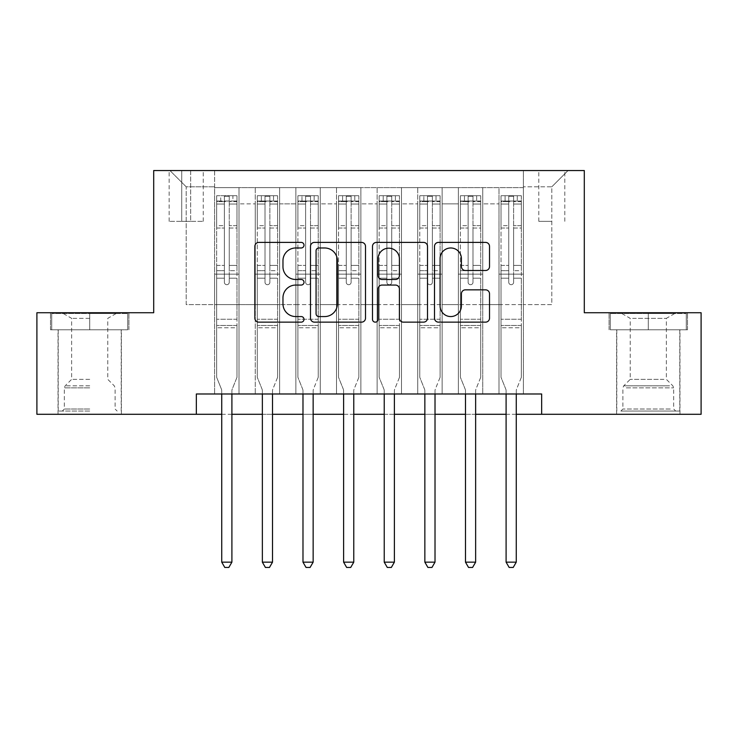 <?xml version="1.0" encoding="UTF-8"?>
<svg xmlns="http://www.w3.org/2000/svg" width="738" height="738" viewBox="0 0 738 738"><rect width="100%" height="100%" fill="white"/><g stroke="black" fill="none" stroke-linecap="round" stroke-linejoin="round"><path stroke-width="0.55" stroke-dasharray="3.69 2.77" d="M304.001 245.182A2.795 2.795 0 0 0 301.215 242.396L258.844 242.396A3.985 3.985 0 0 0 254.859 246.381L254.859 318.152A3.985 3.985 0 0 0 258.844 322.146L301.215 322.146A2.795 2.795 0 0 0 304.001 319.351A2.795 2.795 0 0 0 301.215 316.565L295.726 316.565A12.758 12.758 0 0 1 282.968 303.798L282.968 297.82A12.758 12.758 0 0 1 295.726 285.062L301.215 285.062A2.795 2.795 0 0 0 304.001 282.267A2.795 2.795 0 0 0 301.215 279.481L295.726 279.481A12.758 12.758 0 0 1 282.968 266.713L282.968 260.735A12.758 12.758 0 0 1 295.726 247.977L301.215 247.977A2.795 2.795 0 0 0 304.001 245.182M648.287 329.794L687.493 329.794L648.287 329.794L648.287 312.737L687.493 312.737L609.09 312.737L648.287 312.737L648.287 329.794L610.308 329.794L686.275 329.794L648.287 329.794L648.287 313.549L610.308 313.549L686.275 313.549L648.287 313.549L648.287 329.794M648.287 414.295L616.599 414.295L648.287 414.295M551.812 170.552L538.805 170.552L551.812 170.552M551.812 221.335L538.805 221.335L551.812 221.335M89.713 329.794L50.507 329.794L89.713 329.794L89.713 312.737L128.91 312.737L50.507 312.737L89.713 312.737L89.713 329.794L121.198 329.794L51.725 329.794L127.692 329.794L58.228 329.794L89.713 329.794L89.713 313.549L51.725 313.549L127.692 313.549L89.713 313.549L116.115 313.549L89.713 313.549L89.713 329.794M89.713 414.295L58.025 414.295L89.713 414.295M523.371 393.981L523.371 187.618L214.629 187.618L214.629 393.981L239.001 393.981L214.629 393.981L239.001 393.981L214.629 393.981L214.629 187.618L239.001 187.618L239.001 393.981L239.001 187.618L239.001 304.609L255.256 304.609L239.001 304.609L239.001 187.618L214.629 187.618L523.371 187.618L523.371 393.981L498.999 393.981L498.999 187.618L458.372 187.618L458.372 393.981L458.372 187.618L482.744 187.618L482.744 393.981L482.744 187.618L482.744 304.609L482.744 187.618L498.999 187.618L498.999 393.981L523.371 393.981L498.999 393.981L523.371 393.981L523.371 186.806L523.371 304.609L551.812 304.609L551.812 186.806L523.371 186.806L551.812 186.806L551.812 304.609L523.371 304.609L523.371 274.139L523.371 393.981M458.372 393.981L482.744 393.981L458.372 393.981L482.744 393.981L458.372 393.981L458.372 274.139L458.372 304.609L442.127 304.609L442.127 203.863L442.127 304.609L458.372 304.609L458.372 203.863L458.372 304.609L498.999 304.609L482.744 304.609L482.744 274.139L482.744 304.609L458.372 304.609L458.372 274.139L482.744 274.139L482.744 393.981L482.744 274.139L458.372 274.139L458.372 393.981M442.127 393.981L442.127 187.618L417.745 187.618L417.745 393.981L417.745 187.618L442.127 187.618L442.127 393.981L417.745 393.981L442.127 393.981L417.745 393.981L442.127 393.981L442.127 274.139L442.127 393.981M401.5 393.981L401.5 187.618L377.127 187.618L377.127 393.981L377.127 187.618L401.5 187.618L401.5 393.981L377.127 393.981L401.5 393.981L377.127 393.981L401.5 393.981L401.5 203.863L401.5 304.609L417.745 304.609L401.5 304.609L401.5 274.139L401.5 393.981M360.873 393.981L360.873 187.618L336.5 187.618L336.5 393.981L336.5 187.618L360.873 187.618L360.873 393.981L336.5 393.981L360.873 393.981L336.5 393.981L360.873 393.981L360.873 203.863L360.873 304.609L377.127 304.609L360.873 304.609L360.873 274.139L360.873 393.981M320.255 393.981L320.255 187.618L295.873 187.618L295.873 393.981L295.873 187.618L320.255 187.618L320.255 393.981L295.873 393.981L320.255 393.981L295.873 393.981L320.255 393.981L320.255 203.863L320.255 304.609L336.5 304.609L320.255 304.609L320.255 274.139L320.255 393.981M279.628 393.981L279.628 187.618L255.256 187.618L255.256 393.981L255.256 187.618L279.628 187.618L279.628 393.981L255.256 393.981L279.628 393.981L255.256 393.981L279.628 393.981L279.628 274.139L279.628 393.981M498.999 203.863L498.999 304.609L498.999 187.618L498.999 203.863L482.744 203.863L498.999 203.863M417.745 203.863L417.745 304.609L417.745 187.618L401.5 187.618L401.5 203.863L401.5 187.618L417.745 187.618L417.745 203.863L401.5 203.863L417.745 203.863M377.127 203.863L377.127 304.609L377.127 187.618L360.873 187.618L360.873 203.863L360.873 187.618L377.127 187.618L377.127 203.863L360.873 203.863L377.127 203.863M336.5 203.863L336.5 304.609L336.5 187.618L320.255 187.618L320.255 203.863L320.255 187.618L336.5 187.618L336.5 203.863L320.255 203.863L336.5 203.863M279.628 203.863L279.628 304.609L279.628 187.618L279.628 203.863L295.873 203.863L295.873 304.609L279.628 304.609L295.873 304.609L295.873 187.618L279.628 187.618L295.873 187.618L295.873 203.863L279.628 203.863M196.345 414.295L196.345 393.981L196.345 414.295L196.345 393.981L541.655 393.981L196.345 393.981L541.655 393.981L541.655 414.295L36.9 414.295L36.9 312.737L153.698 312.737L153.698 170.552L584.302 170.552L584.302 312.737L701.1 312.737L701.1 414.295L541.655 414.295L541.655 393.981L541.655 414.295M181.723 170.552L169.131 170.552L181.723 170.552L181.723 221.335L169.131 221.335L190.662 221.335L181.723 221.335L181.723 170.552M190.662 170.552L203.254 170.552L190.662 170.552L190.662 221.335L203.254 221.335L190.662 221.335L190.662 170.552M523.371 170.552L214.629 170.552L568.057 170.552L523.371 170.552L523.371 187.618L523.371 170.552M214.629 170.552L169.943 170.552L214.629 170.552L214.629 304.609L186.188 304.609L186.188 186.806L214.629 186.806L186.188 186.806L169.943 170.552L186.188 186.806L186.188 304.609L214.629 304.609L214.629 170.552M255.256 203.863L255.256 304.609L255.256 187.618L239.001 187.618L255.256 187.618L255.256 203.863L239.001 203.863L255.256 203.863M458.372 187.618L442.127 187.618L442.127 203.863L442.127 187.618L458.372 187.618L458.372 203.863L458.372 187.618M221.741 414.295L231.898 414.295M262.359 414.295L272.516 414.295M302.986 414.295L313.143 414.295M343.613 414.295L353.77 414.295M384.23 414.295L394.387 414.295M424.857 414.295L435.014 414.295M465.484 414.295L475.641 414.295M506.102 414.295L516.259 414.295M417.745 304.609L442.127 304.609L417.745 304.609L417.745 274.139L417.745 304.609M377.127 304.609L401.5 304.609L377.127 304.609L377.127 274.139L377.127 304.609M336.5 304.609L360.873 304.609L336.5 304.609L336.5 274.139L336.5 304.609M295.873 304.609L320.255 304.609L295.873 304.609L295.873 274.139L295.873 304.609M255.256 304.609L279.628 304.609L279.628 274.139L279.628 304.609L255.256 304.609L255.256 274.139L279.628 274.139L255.256 274.139L255.256 393.981L255.256 304.609M214.629 304.609L239.001 304.609L239.001 274.139L239.001 393.981L239.001 274.139L239.001 304.609L214.629 304.609L214.629 274.139L239.001 274.139L214.629 274.139L214.629 393.981L214.629 304.609M498.999 304.609L523.371 304.609L498.999 304.609L498.999 274.139L498.999 304.609M214.629 274.139L239.001 274.139L214.629 274.139M255.256 274.139L279.628 274.139L255.256 274.139M295.873 274.139L320.255 274.139L295.873 274.139L295.873 393.981L295.873 274.139L320.255 274.139L295.873 274.139M336.5 274.139L360.873 274.139L336.5 274.139L336.5 393.981L336.5 274.139L360.873 274.139L336.5 274.139M377.127 274.139L401.5 274.139L377.127 274.139L377.127 393.981L377.127 274.139L401.5 274.139L377.127 274.139M417.745 274.139L442.127 274.139L417.745 274.139L417.745 393.981L417.745 274.139L442.127 274.139L417.745 274.139M458.372 274.139L482.744 274.139L458.372 274.139M498.999 274.139L523.371 274.139L498.999 274.139L498.999 393.981L498.999 274.139L523.371 274.139L498.999 274.139M568.057 170.552L551.812 186.806L568.057 170.552M50.507 329.794L50.507 312.737L50.507 329.794M128.91 329.794L128.91 312.737L128.91 329.794M687.493 329.794L687.493 312.737L687.493 329.794M609.09 329.794L609.09 312.737L609.09 329.794M365.513 318.152L365.513 246.381A3.985 3.985 0 0 0 361.528 242.396L314.471 242.396A3.985 3.985 0 0 0 310.486 246.381L310.486 318.152A3.985 3.985 0 0 0 314.471 322.146L361.528 322.146A3.985 3.985 0 0 0 365.513 318.152M318.853 247.977A2.795 2.795 0 0 0 316.067 250.763L316.067 313.77A2.795 2.795 0 0 0 318.853 316.565L324.637 316.565A12.758 12.758 0 0 0 337.395 303.798L337.395 260.735A12.758 12.758 0 0 0 324.637 247.977L318.853 247.977M376.472 242.396L423.529 242.396A3.985 3.985 0 0 1 427.514 246.381L427.514 318.152A3.985 3.985 0 0 1 423.529 322.146L403.391 322.146A3.985 3.985 0 0 1 399.406 318.152L399.406 289.047A3.985 3.985 0 0 0 395.42 285.062L382.063 285.062A3.985 3.985 0 0 0 378.068 289.047L378.068 319.351A2.795 2.795 0 0 1 375.282 322.146A2.795 2.795 0 0 1 372.487 319.351L372.487 246.381A3.985 3.985 0 0 1 376.472 242.396M399.406 258.844A10.664 10.664 0 0 0 388.741 248.171A10.664 10.664 0 0 0 378.068 258.844L378.068 275.486A3.985 3.985 0 0 0 382.063 279.481L395.42 279.481A3.985 3.985 0 0 0 399.406 275.486L399.406 258.844M465.401 270.505L485.53 270.505A3.985 3.985 0 0 0 489.525 266.519L489.525 246.381A3.985 3.985 0 0 0 485.53 242.396L438.483 242.396A3.985 3.985 0 0 0 434.498 246.381L434.498 318.152A3.985 3.985 0 0 0 438.483 322.146L485.53 322.146A3.985 3.985 0 0 0 489.525 318.152L489.525 293.835A3.985 3.985 0 0 0 485.53 289.84L465.401 289.84A3.985 3.985 0 0 0 461.407 293.835L461.407 305.892A10.664 10.664 0 0 1 450.743 316.565A10.664 10.664 0 0 1 440.079 305.892L440.079 258.641A10.664 10.664 0 0 1 450.743 247.977A10.664 10.664 0 0 1 461.407 258.641L461.407 266.519A3.985 3.985 0 0 0 465.401 270.505M224.38 282.267A2.435 2.435 0 0 0 226.815 284.702A2.435 2.435 0 0 1 224.38 282.267L224.38 278.198L224.38 282.267A2.435 2.435 0 0 0 226.815 284.702A2.435 2.435 0 0 0 229.25 282.267A2.435 2.435 0 0 1 226.815 284.702A2.435 2.435 0 0 0 229.25 282.267L229.25 278.198L229.25 282.267A2.435 2.435 0 0 1 226.815 284.702A2.435 2.435 0 0 1 224.38 282.267L224.38 270.68L224.38 282.267M221.741 393.981L221.741 390.734A4.059 4.059 0 0 0 221.446 389.221A4.059 4.059 0 0 1 221.741 390.734A4.059 4.059 0 0 0 221.446 389.221L216.658 377.33L221.446 389.221L216.658 377.33L216.658 278.198L216.658 319.24L216.658 278.198L224.38 278.198L216.658 278.198L224.38 278.198L216.658 278.198L216.658 265.403L224.38 265.403L216.658 265.403L216.658 228.024L224.38 228.024L216.658 228.024L216.658 204.039L224.38 204.039L216.658 204.039L216.658 201.022L216.658 278.198L216.658 270.68L224.38 270.68L216.658 270.68L216.658 225.653L224.38 225.653L224.38 270.68L224.38 225.653L216.658 225.653L216.658 201.668L224.38 201.668L224.38 225.653L224.38 196.243L224.38 202.083L224.38 196.243L229.25 196.243L229.25 202.083C227.636 200.671 226.012 200.671 224.38 202.083L224.38 278.198L224.38 202.083C226.003 200.671 227.627 200.671 229.25 202.083L229.25 278.198L229.25 196.243L224.38 196.243L224.38 201.668L216.658 201.668L216.658 195.745L220.727 195.736L220.727 201.022L216.658 201.022L216.658 195.745L216.658 201.022L232.913 201.022L220.727 201.022L220.727 195.736L236.87 195.736L232.913 195.736L232.913 201.022L236.972 201.022L236.972 195.745L216.658 195.745L216.658 377.33L216.658 319.24L216.658 377.33L221.446 389.221A4.059 4.059 0 0 1 221.741 390.734L221.741 562.162L231.898 562.162L231.898 390.734A4.059 4.059 0 0 1 232.184 389.221L236.972 377.33L236.972 327.764L236.972 377.33L232.184 389.221A4.059 4.059 0 0 0 231.898 390.734A4.059 4.059 0 0 1 232.184 389.221A4.059 4.059 0 0 0 231.898 390.734L231.898 393.981M236.972 201.022L236.972 327.764L216.658 327.764L236.972 327.764L236.972 319.24L216.658 319.24L236.972 319.24L236.972 278.198L236.972 377.33L236.972 278.198L229.25 278.198L229.25 265.403L229.25 282.267L229.25 278.198L236.972 278.198L229.25 278.198L236.972 278.198L236.972 265.403L229.25 265.403L229.25 228.024L229.25 265.403L236.972 265.403L236.972 228.024L229.25 228.024L229.25 204.039L229.25 228.024L236.972 228.024L236.972 204.039L229.25 204.039L236.972 204.039L236.972 201.022L216.76 201.022L236.87 201.022L232.913 201.022L232.913 195.736L236.972 195.745L236.972 270.68L229.25 270.68L236.972 270.68L236.972 225.653L229.25 225.653L236.972 225.653L236.972 201.668L229.25 201.668L236.972 201.668L236.972 195.745L236.972 201.022M231.898 562.162L221.741 562.162L221.741 390.734L221.741 562.162L224.786 567.448L228.845 567.448L224.786 567.448L221.741 562.162L224.786 567.448L228.845 567.448L231.898 562.162L231.898 390.734L231.898 562.162L228.845 567.448L231.898 562.162L221.741 562.162M89.713 411.048L58.228 411.048L89.713 411.048M89.713 409.018L64.317 409.018L89.713 409.018M89.713 318.355L71.632 318.355L89.713 318.355M89.713 379.36L71.632 379.36L89.713 379.36M127.692 329.794L127.692 313.549L127.692 329.794M51.725 329.794L51.725 313.549L51.725 329.794M624.542 411.048L675.713 411.048L624.542 411.048M670.279 409.018L622.9 409.018L670.279 409.018M625.418 313.549L674.698 313.549L625.418 313.549M632.632 318.355L666.368 318.355L632.632 318.355M663.942 379.36L630.215 379.36L663.942 379.36M621.027 411.048L679.772 411.048L621.027 411.048M621.027 329.794L679.772 329.794L621.027 329.794M686.275 329.794L686.275 313.549L686.275 329.794M610.308 329.794L610.308 313.549L610.308 329.794M265.007 282.267A2.435 2.435 80.9 0 0 267.442 284.702A2.435 2.435 -99.1 0 1 265.007 282.267L265.007 278.198L265.007 282.267A2.435 2.435 99.1 0 0 267.442 284.702A2.435 2.435 80.9 0 0 269.877 282.267A2.435 2.435 -99.1 0 1 267.442 284.702A2.435 2.435 99.1 0 0 269.877 282.267L269.877 278.198L269.877 282.267A2.435 2.435 -80.9 0 1 267.442 284.702A2.435 2.435 -80.9 0 1 265.007 282.267L265.007 270.68L265.007 282.267M262.359 393.981L262.359 390.734A4.059 4.059 99.1 0 0 262.073 389.221A4.059 4.059 -99.1 0 1 262.359 390.734A4.059 4.059 99.1 0 0 262.073 389.221L257.285 377.33L262.073 389.221L257.285 377.33L257.285 278.198L257.285 319.24L257.285 278.198L265.007 278.198L257.285 278.198L265.007 278.198L257.285 278.198L257.285 265.403L265.007 265.403L257.285 265.403L257.285 228.024L265.007 228.024L257.285 228.024L257.285 204.039L265.007 204.039L257.285 204.039L257.285 201.022L257.285 278.198L257.285 270.68L265.007 270.68L257.285 270.68L257.285 225.653L265.007 225.653L265.007 270.68L265.007 225.653L257.285 225.653L257.285 201.668L265.007 201.668L265.007 225.653L265.007 196.243L265.007 202.083L265.007 196.243L269.877 196.243L269.877 202.083C268.254 200.671 266.63 200.671 265.007 202.083L265.007 278.198L265.007 202.083C266.621 200.671 268.245 200.671 269.877 202.083L269.877 278.198L269.877 196.243L265.007 196.243L265.007 201.668L257.285 201.668L257.285 195.745L277.599 195.745L277.599 201.022L257.387 201.022L277.497 201.022L273.53 201.022L273.53 195.736L257.387 195.736L261.344 195.736L261.344 201.022L257.285 201.022L257.285 195.745L257.285 201.022L273.53 201.022L261.344 201.022L261.344 195.736L273.53 195.736L273.53 201.022L277.599 201.022L277.599 195.745L257.285 195.745L257.285 377.33L257.285 319.24L257.285 377.33L262.073 389.221A4.059 4.059 -99.1 0 1 262.359 390.734L262.359 562.162L272.516 562.162L272.516 390.734A4.059 4.059 -99.1 0 1 272.811 389.221L277.599 377.33L277.599 327.764L277.599 377.33L272.811 389.221A4.059 4.059 99.1 0 0 272.516 390.734A4.059 4.059 -99.1 0 1 272.811 389.221A4.059 4.059 99.1 0 0 272.516 390.734L272.516 393.981M277.599 201.022L277.599 327.764L257.285 327.764L277.599 327.764L277.599 319.24L257.285 319.24L277.599 319.24L277.599 278.198L277.599 377.33L277.599 278.198L269.877 278.198L269.877 265.403L269.877 282.267L269.877 278.198L277.599 278.198L269.877 278.198L277.599 278.198L277.599 265.403L269.877 265.403L269.877 228.024L269.877 265.403L277.599 265.403L277.599 228.024L269.877 228.024L269.877 204.039L269.877 228.024L277.599 228.024L277.599 204.039L269.877 204.039L277.599 204.039L277.599 201.022M277.599 195.745L277.599 270.68L269.877 270.68L277.599 270.68L277.599 225.653L269.877 225.653L277.599 225.653L277.599 201.668L269.877 201.668L277.599 201.668L277.599 195.745M272.516 562.162L262.359 562.162L262.359 390.734L262.359 562.162L265.412 567.448L269.471 567.448L265.412 567.448L262.359 562.162L265.412 567.448L269.471 567.448L272.516 562.162L272.516 390.734L272.516 562.162L269.471 567.448L272.516 562.162L262.359 562.162M305.624 282.267A2.435 2.435 80.9 0 0 308.06 284.702A2.435 2.435 -99.1 0 1 305.624 282.267L305.624 278.198L305.624 282.267A2.435 2.435 99.1 0 0 308.06 284.702A2.435 2.435 80.9 0 0 310.504 282.267A2.435 2.435 -99.1 0 1 308.06 284.702A2.435 2.435 99.1 0 0 310.504 282.267L310.504 278.198L310.504 282.267A2.435 2.435 -80.9 0 1 308.06 284.702A2.435 2.435 -80.9 0 1 305.624 282.267L305.624 270.68L305.624 282.267M302.986 393.981L302.986 390.734A4.059 4.059 99.1 0 0 302.691 389.221A4.059 4.059 -99.1 0 1 302.986 390.734A4.059 4.059 99.1 0 0 302.691 389.221L297.912 377.33L302.691 389.221L297.912 377.33L297.912 278.198L297.912 319.24L297.912 278.198L305.624 278.198L297.912 278.198L305.624 278.198L297.912 278.198L297.912 265.403L305.624 265.403L297.912 265.403L297.912 228.024L305.624 228.024L297.912 228.024L297.912 204.039L305.624 204.039L297.912 204.039L297.912 201.022L297.912 278.198L297.912 270.68L305.624 270.68L297.912 270.68L297.912 225.653L305.624 225.653L305.624 270.68L305.624 225.653L297.912 225.653L297.912 201.668L305.624 201.668L305.624 225.653L305.624 196.243L305.624 202.083L305.624 196.243L310.504 196.243L310.504 202.083C308.881 200.671 307.257 200.671 305.624 202.083L305.624 278.198L305.624 202.083C307.248 200.671 308.871 200.671 310.504 202.083L310.504 278.198L310.504 196.243L305.624 196.243L305.624 201.668L297.912 201.668L297.912 195.745L318.216 195.745L318.216 201.022L298.014 201.022L318.115 201.022L314.157 201.022L314.157 195.736L298.014 195.736L301.971 195.736L301.971 201.022L297.912 201.022L297.912 195.745L297.912 201.022L314.157 201.022L301.971 201.022L301.971 195.736L314.157 195.736L314.157 201.022L318.216 201.022L318.216 195.745L297.912 195.745L297.912 377.33L297.912 319.24L297.912 377.33L302.691 389.221A4.059 4.059 -99.1 0 1 302.986 390.734L302.986 562.162L313.143 562.162L313.143 390.734A4.059 4.059 -99.1 0 1 313.438 389.221L318.216 377.33L318.216 327.764L318.216 377.33L313.438 389.221A4.059 4.059 99.1 0 0 313.143 390.734A4.059 4.059 -99.1 0 1 313.438 389.221A4.059 4.059 99.1 0 0 313.143 390.734L313.143 393.981M318.216 201.022L318.216 327.764L297.912 327.764L318.216 327.764L318.216 319.24L297.912 319.24L318.216 319.24L318.216 278.198L318.216 377.33L318.216 278.198L310.504 278.198L310.504 265.403L310.504 282.267L310.504 278.198L318.216 278.198L310.504 278.198L318.216 278.198L318.216 265.403L310.504 265.403L310.504 228.024L310.504 265.403L318.216 265.403L318.216 228.024L310.504 228.024L310.504 204.039L310.504 228.024L318.216 228.024L318.216 204.039L310.504 204.039L318.216 204.039L318.216 201.022M318.216 195.745L318.216 270.68L310.504 270.68L318.216 270.68L318.216 225.653L310.504 225.653L318.216 225.653L318.216 201.668L310.504 201.668L318.216 201.668L318.216 195.745M313.143 562.162L302.986 562.162L302.986 390.734L302.986 562.162L306.03 567.448L310.098 567.448L306.03 567.448L302.986 562.162L306.03 567.448L310.098 567.448L313.143 562.162L313.143 390.734L313.143 562.162L310.098 567.448L313.143 562.162L302.986 562.162M346.251 282.267A2.435 2.435 80.9 0 0 348.687 284.702A2.435 2.435 -99.1 0 1 346.251 282.267L346.251 278.198L346.251 282.267A2.435 2.435 99.1 0 0 348.687 284.702A2.435 2.435 80.9 0 0 351.122 282.267A2.435 2.435 -99.1 0 1 348.687 284.702A2.435 2.435 99.1 0 0 351.122 282.267L351.122 278.198L351.122 282.267A2.435 2.435 -80.9 0 1 348.687 284.702A2.435 2.435 -80.9 0 1 346.251 282.267L346.251 270.68L346.251 282.267M343.613 393.981L343.613 390.734A4.059 4.059 99.1 0 0 343.318 389.221A4.059 4.059 -99.1 0 1 343.613 390.734A4.059 4.059 99.1 0 0 343.318 389.221L338.53 377.33L343.318 389.221L338.53 377.33L338.53 278.198L338.53 319.24L338.53 278.198L346.251 278.198L338.53 278.198L346.251 278.198L338.53 278.198L338.53 265.403L346.251 265.403L338.53 265.403L338.53 228.024L346.251 228.024L338.53 228.024L338.53 204.039L346.251 204.039L338.53 204.039L338.53 201.022L338.53 278.198L338.53 270.68L346.251 270.68L338.53 270.68L338.53 225.653L346.251 225.653L346.251 270.68L346.251 225.653L338.53 225.653L338.53 201.668L346.251 201.668L346.251 225.653L346.251 196.243L346.251 202.083L346.251 196.243L351.122 196.243L351.122 202.083C349.508 200.671 347.884 200.671 346.251 202.083L346.251 278.198L346.251 202.083C347.875 200.671 349.498 200.671 351.122 202.083L351.122 278.198L351.122 196.243L346.251 196.243L346.251 201.668L338.53 201.668L338.53 195.745L358.843 195.745L358.843 201.022L338.631 201.022L358.742 201.022L354.784 201.022L354.784 195.736L338.631 195.736L342.598 195.736L342.598 201.022L338.53 201.022L338.53 195.745L338.53 201.022L354.784 201.022L342.598 201.022L342.598 195.736L354.784 195.736L354.784 201.022L358.843 201.022L358.843 195.745L338.53 195.745L338.53 377.33L338.53 319.24L338.53 377.33L343.318 389.221A4.059 4.059 -99.1 0 1 343.613 390.734L343.613 562.162L353.77 562.162L353.77 390.734A4.059 4.059 -99.1 0 1 354.055 389.221L358.843 377.33L358.843 327.764L358.843 377.33L354.055 389.221A4.059 4.059 99.1 0 0 353.77 390.734A4.059 4.059 -99.1 0 1 354.055 389.221A4.059 4.059 99.1 0 0 353.77 390.734L353.77 393.981M358.843 201.022L358.843 327.764L338.53 327.764L358.843 327.764L358.843 319.24L338.53 319.24L358.843 319.24L358.843 278.198L358.843 377.33L358.843 278.198L351.122 278.198L351.122 265.403L351.122 282.267L351.122 278.198L358.843 278.198L351.122 278.198L358.843 278.198L358.843 265.403L351.122 265.403L351.122 228.024L351.122 265.403L358.843 265.403L358.843 228.024L351.122 228.024L351.122 204.039L351.122 228.024L358.843 228.024L358.843 204.039L351.122 204.039L358.843 204.039L358.843 201.022M358.843 195.745L358.843 270.68L351.122 270.68L358.843 270.68L358.843 225.653L351.122 225.653L358.843 225.653L358.843 201.668L351.122 201.668L358.843 201.668L358.843 195.745M353.77 562.162L343.613 562.162L343.613 390.734L343.613 562.162L346.657 567.448L350.716 567.448L346.657 567.448L343.613 562.162L346.657 567.448L350.716 567.448L353.77 562.162L353.77 390.734L353.77 562.162L350.716 567.448L353.77 562.162L343.613 562.162M386.878 282.267A2.435 2.435 80.9 0 0 389.313 284.702A2.435 2.435 -99.1 0 1 386.878 282.267L386.878 278.198L386.878 282.267A2.435 2.435 99.1 0 0 389.313 284.702A2.435 2.435 80.9 0 0 391.749 282.267A2.435 2.435 -99.1 0 1 389.313 284.702A2.435 2.435 99.1 0 0 391.749 282.267L391.749 278.198L391.749 282.267A2.435 2.435 -80.9 0 1 389.313 284.702A2.435 2.435 -80.9 0 1 386.878 282.267L386.878 270.68L386.878 282.267M384.23 393.981L384.23 390.734A4.059 4.059 99.1 0 0 383.945 389.221A4.059 4.059 -99.1 0 1 384.23 390.734A4.059 4.059 99.1 0 0 383.945 389.221L379.157 377.33L383.945 389.221L379.157 377.33L379.157 278.198L379.157 319.24L379.157 278.198L386.878 278.198L379.157 278.198L386.878 278.198L379.157 278.198L379.157 265.403L386.878 265.403L379.157 265.403L379.157 228.024L386.878 228.024L379.157 228.024L379.157 204.039L386.878 204.039L379.157 204.039L379.157 201.022L379.157 278.198L379.157 270.68L386.878 270.68L379.157 270.68L379.157 225.653L386.878 225.653L386.878 270.68L386.878 225.653L379.157 225.653L379.157 201.668L386.878 201.668L386.878 225.653L386.878 196.243L386.878 202.083L386.878 196.243L391.749 196.243L391.749 202.083C390.125 200.671 388.502 200.671 386.878 202.083L386.878 278.198L386.878 202.083C388.492 200.671 390.116 200.671 391.749 202.083L391.749 278.198L391.749 196.243L386.878 196.243L386.878 201.668L379.157 201.668L379.157 195.745L399.47 195.745L399.47 201.022L379.258 201.022L399.369 201.022L395.402 201.022L395.402 195.736L379.258 195.736L383.216 195.736L383.216 201.022L379.157 201.022L379.157 195.745L379.157 201.022L395.402 201.022L383.216 201.022L383.216 195.736L395.402 195.736L395.402 201.022L399.47 201.022L399.47 195.745L379.157 195.745L379.157 377.33L379.157 319.24L379.157 377.33L383.945 389.221A4.059 4.059 -99.1 0 1 384.23 390.734L384.23 562.162L394.387 562.162L394.387 390.734A4.059 4.059 -99.1 0 1 394.682 389.221L399.47 377.33L399.47 327.764L399.47 377.33L394.682 389.221A4.059 4.059 99.1 0 0 394.387 390.734A4.059 4.059 -99.1 0 1 394.682 389.221A4.059 4.059 99.1 0 0 394.387 390.734L394.387 393.981M399.47 201.022L399.47 327.764L379.157 327.764L399.47 327.764L399.47 319.24L379.157 319.24L399.47 319.24L399.47 278.198L399.47 377.33L399.47 278.198L391.749 278.198L391.749 265.403L391.749 282.267L391.749 278.198L399.47 278.198L391.749 278.198L399.47 278.198L399.47 265.403L391.749 265.403L391.749 228.024L391.749 265.403L399.47 265.403L399.47 228.024L391.749 228.024L391.749 204.039L391.749 228.024L399.47 228.024L399.47 204.039L391.749 204.039L399.47 204.039L399.47 201.022M399.47 195.745L399.47 270.68L391.749 270.68L399.47 270.68L399.47 225.653L391.749 225.653L399.47 225.653L399.47 201.668L391.749 201.668L399.47 201.668L399.47 195.745M394.387 562.162L384.23 562.162L384.23 390.734L384.23 562.162L387.284 567.448L391.343 567.448L387.284 567.448L384.23 562.162L387.284 567.448L391.343 567.448L394.387 562.162L394.387 390.734L394.387 562.162L391.343 567.448L394.387 562.162L384.23 562.162M427.496 282.267A2.435 2.435 80.9 0 0 429.94 284.702A2.435 2.435 -99.1 0 1 427.496 282.267L427.496 278.198L427.496 282.267A2.435 2.435 99.1 0 0 429.94 284.702A2.435 2.435 80.9 0 0 432.376 282.267A2.435 2.435 -99.1 0 1 429.94 284.702A2.435 2.435 99.1 0 0 432.376 282.267L432.376 278.198L432.376 282.267A2.435 2.435 -80.9 0 1 429.94 284.702A2.435 2.435 -80.9 0 1 427.496 282.267L427.496 270.68L427.496 282.267M424.857 393.981L424.857 390.734A4.059 4.059 99.1 0 0 424.562 389.221A4.059 4.059 -99.1 0 1 424.857 390.734A4.059 4.059 99.1 0 0 424.562 389.221L419.784 377.33L424.562 389.221L419.784 377.33L419.784 278.198L419.784 319.24L419.784 278.198L427.496 278.198L419.784 278.198L427.496 278.198L419.784 278.198L419.784 265.403L427.496 265.403L419.784 265.403L419.784 228.024L427.496 228.024L419.784 228.024L419.784 204.039L427.496 204.039L419.784 204.039L419.784 201.022L419.784 278.198L419.784 270.68L427.496 270.68L419.784 270.68L419.784 225.653L427.496 225.653L427.496 270.68L427.496 225.653L419.784 225.653L419.784 201.668L427.496 201.668L427.496 225.653L427.496 196.243L427.496 202.083L427.496 196.243L432.376 196.243L432.376 202.083C430.752 200.671 429.129 200.671 427.496 202.083L427.496 278.198L427.496 202.083C429.119 200.671 430.743 200.671 432.376 202.083L432.376 278.198L432.376 196.243L427.496 196.243L427.496 201.668L419.784 201.668L419.784 195.745L440.088 195.745L440.088 201.022L419.885 201.022L439.986 201.022L436.029 201.022L436.029 195.736L419.885 195.736L423.843 195.736L423.843 201.022L419.784 201.022L419.784 195.745L419.784 201.022L436.029 201.022L423.843 201.022L423.843 195.736L436.029 195.736L436.029 201.022L440.088 201.022L440.088 195.745L419.784 195.745L419.784 377.33L419.784 319.24L419.784 377.33L424.562 389.221A4.059 4.059 -99.1 0 1 424.857 390.734L424.857 562.162L435.014 562.162L435.014 390.734A4.059 4.059 -99.1 0 1 435.309 389.221L440.088 377.33L440.088 327.764L440.088 377.33L435.309 389.221A4.059 4.059 99.1 0 0 435.014 390.734A4.059 4.059 -99.1 0 1 435.309 389.221A4.059 4.059 99.1 0 0 435.014 390.734L435.014 393.981M440.088 201.022L440.088 327.764L419.784 327.764L440.088 327.764L440.088 319.24L419.784 319.24L440.088 319.24L440.088 278.198L440.088 377.33L440.088 278.198L432.376 278.198L432.376 265.403L432.376 282.267L432.376 278.198L440.088 278.198L432.376 278.198L440.088 278.198L440.088 265.403L432.376 265.403L432.376 228.024L432.376 265.403L440.088 265.403L440.088 228.024L432.376 228.024L432.376 204.039L432.376 228.024L440.088 228.024L440.088 204.039L432.376 204.039L440.088 204.039L440.088 201.022M440.088 195.745L440.088 270.68L432.376 270.68L440.088 270.68L440.088 225.653L432.376 225.653L440.088 225.653L440.088 201.668L432.376 201.668L440.088 201.668L440.088 195.745M435.014 562.162L424.857 562.162L424.857 390.734L424.857 562.162L427.902 567.448L431.97 567.448L427.902 567.448L424.857 562.162L427.902 567.448L431.97 567.448L435.014 562.162L435.014 390.734L435.014 562.162L431.97 567.448L435.014 562.162L424.857 562.162M468.123 282.267A2.435 2.435 80.9 0 0 470.558 284.702A2.435 2.435 -99.1 0 1 468.123 282.267L468.123 278.198L468.123 282.267A2.435 2.435 99.1 0 0 470.558 284.702A2.435 2.435 80.9 0 0 472.993 282.267A2.435 2.435 -99.1 0 1 470.558 284.702A2.435 2.435 99.1 0 0 472.993 282.267L472.993 278.198L472.993 282.267A2.435 2.435 -80.9 0 1 470.558 284.702A2.435 2.435 -80.9 0 1 468.123 282.267L468.123 270.68L468.123 282.267M465.484 393.981L465.484 390.734A4.059 4.059 99.1 0 0 465.189 389.221A4.059 4.059 -99.1 0 1 465.484 390.734A4.059 4.059 99.1 0 0 465.189 389.221L460.401 377.33L465.189 389.221L460.401 377.33L460.401 278.198L460.401 319.24L460.401 278.198L468.123 278.198L460.401 278.198L468.123 278.198L460.401 278.198L460.401 265.403L468.123 265.403L460.401 265.403L460.401 228.024L468.123 228.024L460.401 228.024L460.401 204.039L468.123 204.039L460.401 204.039L460.401 201.022L460.401 278.198L460.401 270.68L468.123 270.68L460.401 270.68L460.401 225.653L468.123 225.653L468.123 270.68L468.123 225.653L460.401 225.653L460.401 201.668L468.123 201.668L468.123 225.653L468.123 196.243L468.123 202.083L468.123 196.243L472.993 196.243L472.993 202.083C471.379 200.671 469.755 200.671 468.123 202.083L468.123 278.198L468.123 202.083C469.746 200.671 471.37 200.671 472.993 202.083L472.993 278.198L472.993 196.243L468.123 196.243L468.123 201.668L460.401 201.668L460.401 195.745L480.715 195.745L480.715 201.022L460.503 201.022L480.613 201.022L476.656 201.022L476.656 195.736L460.503 195.736L464.47 195.736L464.47 201.022L460.401 201.022L460.401 195.745L460.401 201.022L476.656 201.022L464.47 201.022L464.47 195.736L476.656 195.736L476.656 201.022L480.715 201.022L480.715 195.745L460.401 195.745L460.401 377.33L460.401 319.24L460.401 377.33L465.189 389.221A4.059 4.059 -99.1 0 1 465.484 390.734L465.484 562.162L475.641 562.162L475.641 390.734A4.059 4.059 -99.1 0 1 475.927 389.221L480.715 377.33L480.715 327.764L480.715 377.33L475.927 389.221A4.059 4.059 99.1 0 0 475.641 390.734A4.059 4.059 -99.1 0 1 475.927 389.221A4.059 4.059 99.1 0 0 475.641 390.734L475.641 393.981M480.715 201.022L480.715 327.764L460.401 327.764L480.715 327.764L480.715 319.24L460.401 319.24L480.715 319.24L480.715 278.198L480.715 377.33L480.715 278.198L472.993 278.198L472.993 265.403L472.993 282.267L472.993 278.198L480.715 278.198L472.993 278.198L480.715 278.198L480.715 265.403L472.993 265.403L472.993 228.024L472.993 265.403L480.715 265.403L480.715 228.024L472.993 228.024L472.993 204.039L472.993 228.024L480.715 228.024L480.715 204.039L472.993 204.039L480.715 204.039L480.715 201.022M480.715 195.745L480.715 270.68L472.993 270.68L480.715 270.68L480.715 225.653L472.993 225.653L480.715 225.653L480.715 201.668L472.993 201.668L480.715 201.668L480.715 195.745M475.641 562.162L465.484 562.162L465.484 390.734L465.484 562.162L468.529 567.448L472.588 567.448L468.529 567.448L465.484 562.162L468.529 567.448L472.588 567.448L475.641 562.162L475.641 390.734L475.641 562.162L472.588 567.448L475.641 562.162L465.484 562.162M508.75 282.267A2.435 2.435 80.9 0 0 511.185 284.702A2.435 2.435 -99.1 0 1 508.75 282.267L508.75 278.198L508.75 282.267A2.435 2.435 99.1 0 0 511.185 284.702A2.435 2.435 80.9 0 0 513.62 282.267A2.435 2.435 -99.1 0 1 511.185 284.702A2.435 2.435 99.1 0 0 513.62 282.267L513.62 278.198L513.62 282.267A2.435 2.435 -80.9 0 1 511.185 284.702A2.435 2.435 -80.9 0 1 508.75 282.267L508.75 270.68L508.75 282.267M506.102 393.981L506.102 390.734A4.059 4.059 99.1 0 0 505.816 389.221A4.059 4.059 -99.1 0 1 506.102 390.734A4.059 4.059 99.1 0 0 505.816 389.221L501.028 377.33L505.816 389.221L501.028 377.33L501.028 278.198L501.028 319.24L501.028 278.198L508.75 278.198L501.028 278.198L508.75 278.198L501.028 278.198L501.028 265.403L508.75 265.403L501.028 265.403L501.028 228.024L508.75 228.024L501.028 228.024L501.028 204.039L508.75 204.039L501.028 204.039L501.028 201.022L501.028 278.198L501.028 270.68L508.75 270.68L501.028 270.68L501.028 225.653L508.75 225.653L508.75 270.68L508.75 225.653L501.028 225.653L501.028 201.668L508.75 201.668L508.75 225.653L508.75 196.243L508.75 202.083L508.75 196.243L513.62 196.243L513.62 202.083C511.997 200.671 510.373 200.671 508.75 202.083L508.75 278.198L508.75 202.083C510.364 200.671 511.988 200.671 513.62 202.083L513.62 278.198L513.62 196.243L508.75 196.243L508.75 201.668L501.028 201.668L501.028 195.745L521.342 195.745L521.342 201.022L501.13 201.022L521.24 201.022L517.273 201.022L517.273 195.736L501.13 195.736L505.087 195.736L505.087 201.022L501.028 201.022L501.028 195.745L501.028 201.022L517.273 201.022L505.087 201.022L505.087 195.736L517.273 195.736L517.273 201.022L521.342 201.022L521.342 195.745L501.028 195.745L501.028 377.33L501.028 319.24L501.028 377.33L505.816 389.221A4.059 4.059 -99.1 0 1 506.102 390.734L506.102 562.162L516.259 562.162L516.259 390.734A4.059 4.059 -99.1 0 1 516.554 389.221L521.342 377.33L521.342 327.764L521.342 377.33L516.554 389.221A4.059 4.059 99.1 0 0 516.259 390.734A4.059 4.059 -99.1 0 1 516.554 389.221A4.059 4.059 99.1 0 0 516.259 390.734L516.259 393.981M521.342 201.022L521.342 327.764L501.028 327.764L521.342 327.764L521.342 319.24L501.028 319.24L521.342 319.24L521.342 278.198L521.342 377.33L521.342 278.198L513.62 278.198L513.62 265.403L513.62 282.267L513.62 278.198L521.342 278.198L513.62 278.198L521.342 278.198L521.342 265.403L513.62 265.403L513.62 228.024L513.62 265.403L521.342 265.403L521.342 228.024L513.62 228.024L513.62 204.039L513.62 228.024L521.342 228.024L521.342 204.039L513.62 204.039L521.342 204.039L521.342 201.022M521.342 195.745L521.342 270.68L513.62 270.68L521.342 270.68L521.342 225.653L513.62 225.653L521.342 225.653L521.342 201.668L513.62 201.668L521.342 201.668L521.342 195.745M516.259 562.162L506.102 562.162L506.102 390.734L506.102 562.162L509.155 567.448L513.214 567.448L509.155 567.448L506.102 562.162L509.155 567.448L513.214 567.448L516.259 562.162L516.259 390.734L516.259 562.162L513.214 567.448L516.259 562.162L506.102 562.162M458.372 203.863L442.127 203.863L458.372 203.863M236.972 325.476L216.658 325.476L236.972 325.476M89.713 387.847L64.317 387.847L89.713 387.847M89.713 385.836L65.156 385.836L89.713 385.836M626.304 387.847L673.683 387.847L626.304 387.847M669.56 385.836L623.73 385.836L669.56 385.836M277.497 195.736L257.387 195.736L277.497 195.736M257.387 201.022L277.497 201.022L257.387 201.022M277.599 325.476L257.285 325.476L277.599 325.476M265.007 202.083L265.007 196.243M318.115 195.736L298.014 195.736L318.115 195.736M298.014 201.022L318.115 201.022L298.014 201.022M318.216 325.476L297.912 325.476L318.216 325.476M305.624 202.083L305.624 196.243M358.742 195.736L338.631 195.736L358.742 195.736M338.631 201.022L358.742 201.022L338.631 201.022M358.843 325.476L338.53 325.476L358.843 325.476M346.251 202.083L346.251 196.243M399.369 195.736L379.258 195.736L399.369 195.736M379.258 201.022L399.369 201.022L379.258 201.022M399.47 325.476L379.157 325.476L399.47 325.476M386.878 202.083L386.878 196.243M269.877 202.083L269.877 196.243M310.504 202.083L310.504 196.243M351.122 202.083L351.122 196.243M391.749 202.083L391.749 196.243M439.986 195.736L419.885 195.736L439.986 195.736M419.885 201.022L439.986 201.022L419.885 201.022M440.088 325.476L419.784 325.476L440.088 325.476M427.496 202.083L427.496 196.243M432.376 202.083L432.376 196.243M480.613 195.736L460.503 195.736L480.613 195.736M460.503 201.022L480.613 201.022L460.503 201.022M480.715 325.476L460.401 325.476L480.715 325.476M468.123 202.083L468.123 196.243M472.993 202.083L472.993 196.243M521.24 195.736L501.13 195.736L521.24 195.736M501.13 201.022L521.24 201.022L501.13 201.022M521.342 325.476L501.028 325.476L521.342 325.476M508.75 202.083L508.75 196.243M513.62 202.083L513.62 196.243M616.599 414.295L616.599 329.794M538.805 221.335L538.805 170.552M58.025 414.295L58.025 329.794M121.401 414.295L121.401 329.794M169.131 221.335L169.131 170.552M203.254 221.335L203.254 170.552M564.81 221.335L564.81 170.552M679.975 414.295L679.975 329.794M63.302 313.549L71.632 318.355L71.632 379.36L65.156 385.836L64.317 387.847L64.317 409.018L62.287 411.048M121.198 411.048L121.198 329.794M58.228 411.048L58.228 329.794M116.115 313.549L107.785 318.355L107.785 379.36L114.27 385.836L115.1 387.847L115.1 409.018L117.13 411.048M621.885 313.549L630.215 318.355L630.215 379.36L623.73 385.836L622.9 387.847L622.9 409.018L620.87 411.048M679.772 411.048L679.772 329.794M616.802 411.048L616.802 329.794M674.698 313.549L666.368 318.355L666.368 379.36L672.844 385.836L673.683 387.847L673.683 409.018L675.713 411.048"/><path stroke-width="1.11" d="M304.001 245.182A2.795 2.795 0 0 0 301.215 242.396L258.844 242.396A3.985 3.985 0 0 0 254.859 246.381L254.859 318.152A3.985 3.985 0 0 0 258.844 322.146L301.215 322.146A2.795 2.795 0 0 0 304.001 319.351A2.795 2.795 0 0 0 301.215 316.565L295.726 316.565A12.758 12.758 0 0 1 282.968 303.798L282.968 297.82A12.758 12.758 0 0 1 295.726 285.062L301.215 285.062A2.795 2.795 0 0 0 304.001 282.267A2.795 2.795 0 0 0 301.215 279.481L295.726 279.481A12.758 12.758 0 0 1 282.968 266.713L282.968 260.735A12.758 12.758 0 0 1 295.726 247.977L301.215 247.977A2.795 2.795 0 0 0 304.001 245.182M485.53 270.505A3.985 3.985 0 0 0 489.525 266.519L489.525 246.381A3.985 3.985 0 0 0 485.53 242.396L438.483 242.396A3.985 3.985 0 0 0 434.498 246.381L434.498 318.152A3.985 3.985 0 0 0 438.483 322.146L485.53 322.146A3.985 3.985 0 0 0 489.525 318.152L489.525 293.835A3.985 3.985 0 0 0 485.53 289.84L465.401 289.84A3.985 3.985 0 0 0 461.407 293.835L461.407 305.892A10.664 10.664 0 0 1 450.743 316.565A10.664 10.664 0 0 1 440.079 305.892L440.079 258.641A10.664 10.664 0 0 1 450.743 247.977A10.664 10.664 0 0 1 461.407 258.641L461.407 266.519A3.985 3.985 0 0 0 465.401 270.505L485.53 270.505M196.345 414.295L36.9 414.295L36.9 312.737L153.698 312.737L153.698 170.552L584.302 170.552L584.302 312.737L701.1 312.737L701.1 414.295L541.655 414.295L541.655 393.981L196.345 393.981L196.345 414.295L221.741 414.295M365.513 246.381A3.985 3.985 0 0 0 361.528 242.396L314.471 242.396A3.985 3.985 0 0 0 310.486 246.381L310.486 318.152A3.985 3.985 0 0 0 314.471 322.146L361.528 322.146A3.985 3.985 0 0 0 365.513 318.152L365.513 246.381M376.472 242.396L423.529 242.396A3.985 3.985 0 0 1 427.514 246.381L427.514 318.152A3.985 3.985 0 0 1 423.529 322.146L403.391 322.146A3.985 3.985 0 0 1 399.406 318.152L399.406 289.047A3.985 3.985 0 0 0 395.42 285.062L382.063 285.062A3.985 3.985 0 0 0 378.068 289.047L378.068 319.351A2.795 2.795 0 0 1 375.282 322.146A2.795 2.795 0 0 1 372.487 319.351L372.487 246.381A3.985 3.985 0 0 1 376.472 242.396M231.898 414.295L262.359 414.295M272.516 414.295L302.986 414.295M313.143 414.295L343.613 414.295M353.77 414.295L384.23 414.295M394.387 414.295L424.857 414.295M435.014 414.295L465.484 414.295M475.641 414.295L506.102 414.295M516.259 414.295L541.655 414.295M318.853 247.977A2.795 2.795 0 0 0 316.067 250.763L316.067 313.77A2.795 2.795 0 0 0 318.853 316.565L324.637 316.565A12.758 12.758 0 0 0 337.395 303.798L337.395 260.735A12.758 12.758 0 0 0 324.637 247.977L318.853 247.977M399.406 258.844A10.664 10.664 0 0 0 388.741 248.171A10.664 10.664 0 0 0 378.068 258.844L378.068 275.486A3.985 3.985 0 0 0 382.063 279.481L395.42 279.481A3.985 3.985 0 0 0 399.406 275.486L399.406 258.844M231.898 393.981L231.898 562.162L221.741 562.162L221.741 393.981M231.898 562.162L228.845 567.448L224.786 567.448L221.741 562.162M272.516 393.981L272.516 562.162L262.359 562.162L262.359 393.981M272.516 562.162L269.471 567.448L265.412 567.448L262.359 562.162M313.143 393.981L313.143 562.162L302.986 562.162L302.986 393.981M313.143 562.162L310.098 567.448L306.03 567.448L302.986 562.162M353.77 393.981L353.77 562.162L343.613 562.162L343.613 393.981M353.77 562.162L350.716 567.448L346.657 567.448L343.613 562.162M394.387 393.981L394.387 562.162L384.23 562.162L384.23 393.981M394.387 562.162L391.343 567.448L387.284 567.448L384.23 562.162M435.014 393.981L435.014 562.162L424.857 562.162L424.857 393.981M435.014 562.162L431.97 567.448L427.902 567.448L424.857 562.162M475.641 393.981L475.641 562.162L465.484 562.162L465.484 393.981M475.641 562.162L472.588 567.448L468.529 567.448L465.484 562.162M516.259 393.981L516.259 562.162L506.102 562.162L506.102 393.981M516.259 562.162L513.214 567.448L509.155 567.448L506.102 562.162"/></g></svg>
